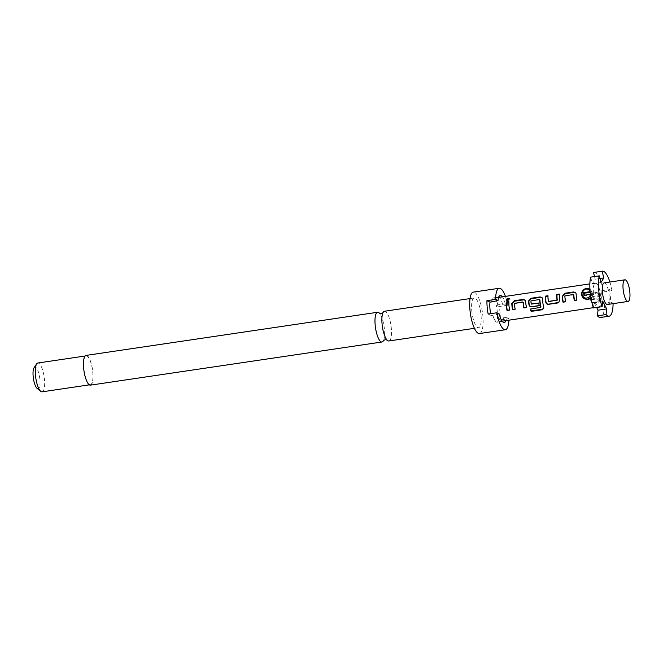 <?xml version="1.0" encoding="UTF-8"?>
<svg xmlns="http://www.w3.org/2000/svg" width="663" height="663" viewBox="0 0 663 663"><rect width="100%" height="100%" fill="white"/><g stroke="black" fill="none" stroke-linecap="round" stroke-linejoin="round"><path stroke-width="0.5" stroke-dasharray="3.31 2.49" d="M506.424 300.223L507.899 301.06L509.366 299.013M384.499 311.245A15.025 4.343 -98.4 0 1 391.336 328.326A15.025 4.343 -98.4 0 1 388.899 340.973M576.851 299.966L577.117 299.933A11.114 3.216 -98.4 0 1 576.528 295.872A11.114 3.216 -98.4 0 1 576.412 294.173L575.849 292.88M565.556 301.64L565.821 301.599A11.114 3.216 -98.4 0 1 565.224 297.546A11.114 3.216 -98.4 0 1 565.133 296.162L573.843 294.869M558.843 302.427L559.912 300.107A11.114 3.216 -98.4 0 1 559.705 298.358A11.114 3.216 -98.4 0 1 559.58 294.529L559.282 294.571M548.757 301.582L548.566 301.441A11.114 3.216 -98.4 0 1 548.409 300.032A11.114 3.216 -98.4 0 1 548.284 296.195L547.978 296.245M543.784 308.254L543.942 306.886A11.114 3.216 -98.4 0 1 542.889 300.853A11.114 3.216 -98.4 0 1 542.773 299.146L542.483 298.872M540.991 307.002L530.417 309.049M531.66 304.118L531.461 303.977A11.114 3.216 -98.4 0 1 531.303 302.56A11.114 3.216 -98.4 0 1 531.212 301.184L530.922 300.936M539.16 305.544L539.425 305.51A11.114 3.216 -98.4 0 1 539.011 303.024L538.754 303.066M526.397 307.433L526.662 307.4A11.114 3.216 -98.4 0 1 526.074 303.339A11.114 3.216 -98.4 0 1 525.958 301.64L525.386 300.347M515.101 309.107L515.366 309.066A11.114 3.216 -98.4 0 1 514.77 305.013A11.114 3.216 -98.4 0 1 514.67 303.629L523.38 302.336M509.582 309.928L509.847 309.886A11.114 3.216 -98.4 0 1 509.25 305.825A11.114 3.216 -98.4 0 1 509.126 301.996L508.819 302.038M588.296 299.635C590.758 299.046 592.175 297.397 592.556 294.695L591.951 294.405A5.461 5.138 115.5 0 1 590.816 297.065M590.194 292.333L592.316 292.018L590.045 289.292L587.319 288.927C584.062 289.648 582.363 291.621 582.23 294.853L585.338 299.154M590.468 294.712A4.55 4.276 -64.5 0 0 590.567 294.306L591.951 294.405M604.175 282.877A10.931 3.158 -98.4 0 1 609.148 295.3A10.931 3.158 -98.4 0 1 607.374 304.499M383.496 340.583A15.025 4.343 81.6 0 0 383.546 340.484A15.025 4.343 81.6 0 0 384.441 329.345A15.025 4.343 81.6 0 0 379.518 313.267A15.025 4.343 81.6 0 0 379.443 313.185M42.109 391.833A14.569 4.21 81.6 0 0 44.471 379.567A14.569 4.21 81.6 0 0 37.841 363.009M83.778 368.122A14.569 4.21 81.6 0 0 90.408 384.689A14.569 4.21 81.6 0 0 92.77 372.424A14.569 4.21 81.6 0 0 86.14 355.857A14.569 4.21 81.6 0 0 83.778 368.122M37.103 388.377A10.931 3.158 81.6 0 0 39.896 379.543A10.931 3.158 81.6 0 0 34.053 367.766M479.465 333.555A20.951 6.058 81.6 0 0 482.863 315.919A20.951 6.058 81.6 0 0 473.332 292.11M491.722 301.814A12.025 3.472 -98.4 0 1 493.612 298.135A12.025 3.472 -98.4 0 1 497.822 304.798L505.322 304.06L507.783 305.237L499.156 306.513A20.951 6.058 -98.4 0 1 500.117 313.367A20.951 6.058 -98.4 0 1 500.374 319.889L508.993 318.613L506.54 317.436A13.658 3.953 81.6 0 1 505.894 320.627M508.944 320.171A20.951 6.058 81.6 0 0 508.993 318.613M90.475 385.137A15.025 4.343 81.6 0 0 92.911 372.49A15.025 4.343 81.6 0 0 86.074 355.409M471.766 310.624A15.025 4.343 81.6 0 0 478.603 327.696A15.025 4.343 81.6 0 0 481.04 315.049A15.025 4.343 81.6 0 0 474.202 297.969A15.025 4.343 81.6 0 0 471.766 310.624M498.725 297.215A12.299 3.555 81.6 0 0 498.236 297.173A12.299 3.555 81.6 0 0 497.648 297.447A12.299 3.555 81.6 0 0 496.272 301.143M600.537 298.499L600.131 298.864A4.55 4.276 115.5 0 1 591.578 298.773A4.55 4.276 115.5 0 1 599.882 296.195L600.297 295.831A5.461 5.138 -64.5 0 0 590.302 297.157A5.461 5.138 -64.5 0 0 595.896 303.256A5.461 5.138 -64.5 0 0 600.537 298.499L599.932 298.217C599.211 300.753 597.537 302.278 594.91 302.784L592.192 302.419L589.647 298.391C589.54 295.027 590.965 292.93 593.932 292.085L596.891 292.565L599.692 295.541L592.092 296.659A12.025 3.472 -98.4 0 1 592.233 298.01A12.025 3.472 -98.4 0 1 592.332 299.336L599.932 298.217M593.443 293.195A12.025 3.472 -98.4 0 1 595.391 283.068A12.025 3.472 -98.4 0 1 600.86 296.734A12.025 3.472 -98.4 0 1 598.913 306.853A12.025 3.472 -98.4 0 1 593.443 293.195M497.822 304.798L496.098 305.046A12.025 3.472 -98.4 0 1 497.358 312.049A12.025 3.472 -98.4 0 1 497.316 318.431L499.04 318.174A12.025 3.472 -98.4 0 1 497.134 321.92A12.025 3.472 -98.4 0 1 492.932 315.256L491.208 315.513A12.025 3.472 -98.4 0 1 490.744 313.665M592.556 294.695L584.965 295.822A12.025 3.472 -98.4 0 1 584.882 295.151M599.692 295.541L600.297 295.831M592.092 296.659L593.186 297.181L599.882 296.195M600.131 298.864L593.426 299.858L593.186 297.181M592.332 299.336L593.426 299.858M491.208 315.513L488.15 314.055M499.156 306.513L496.098 305.046M492.932 315.256L492.833 315.207A12.299 3.555 81.6 0 0 497.175 322.193A12.299 3.555 81.6 0 0 499.14 318.223L506.54 317.436M499.231 313.947L492.833 315.207M507.783 305.237A20.951 6.058 81.6 0 0 505.421 296.386M505.322 304.06A13.658 3.953 81.6 0 0 502.372 296.833M502.579 304.151A12.299 3.555 81.6 0 0 499.015 297.331M497.921 304.847A12.299 3.555 81.6 0 0 493.579 297.861A12.299 3.555 81.6 0 0 491.615 301.831M497.49 314.519A12.299 3.555 81.6 0 0 501.195 321.406A12.299 3.555 81.6 0 0 501.833 321.497A12.299 3.555 81.6 0 0 502.289 321.323M502.529 321.124A12.299 3.555 81.6 0 0 503.797 317.527M500.374 319.889L497.316 318.431M593.816 272.443A22.766 6.58 -98.4 0 1 603.33 291.944L611.957 290.667L609.703 289.59L610.838 302.079L613.093 303.148L604.465 304.425A22.766 6.58 -98.4 0 1 600.487 317.486M609.885 282.032A22.766 6.58 -98.4 0 1 611.957 290.667M613.093 303.148A22.766 6.58 -98.4 0 1 613.093 303.654M604.465 304.425L602.219 303.356L601.084 290.866L603.33 291.944M593.476 307.955L594.04 302.311L596.65 307.483M594.529 276.554L595.2 279.222L592.357 283.839L590.667 277.126M592.357 283.839L600.985 282.562M595.2 279.222L599.965 278.518M594.04 302.311L602.667 301.035M601.084 290.866L609.703 289.59M602.219 303.356L610.838 302.079M589.954 289.341A5.461 5.138 115.5 0 1 591.711 291.728L590.327 291.629A4.55 4.276 -64.5 0 0 590.078 291.132M583.871 295.3L584.965 295.822M591.711 291.728L592.316 292.018M508.836 301.541L509.126 301.996M542.773 299.146L542.21 297.861M531.212 301.184L531.08 300.737M531.37 300.994L539.45 299.494M547.994 295.748L548.284 296.195M559.29 294.074L559.58 294.529M507.609 300.513L507.899 301.06M509.615 299.295L509.333 298.607M89.356 384.847L90.408 384.689M474.426 328.318L478.603 327.696M497.648 297.447L499.629 295.797M592.183 302.427L593.053 302.842M595.391 283.068L589.863 283.888M498.659 297.389L493.612 298.135M598.913 306.853L593.385 307.673M502.181 321.174L497.134 321.92M596.891 292.557L597.761 292.971M493.579 297.861L498.236 297.173M470.026 298.582L474.202 297.969M497.175 322.193L501.833 321.497M85.088 356.014L86.14 355.857M501.195 321.406L503.565 322.417M506.482 300.53L506.217 299.949M525.237 300.115L525.568 300.538M543.9 308.013L543.71 308.519M542.392 298.052L542.052 297.629M575.691 292.648L576.023 293.071"/><path stroke-width="0.99" d="M509.366 299.013L508.248 298.872L506.424 300.223M507.609 300.513L509.333 298.607L507.991 298.151L506.217 299.949L507.609 300.513M474.426 328.318L388.899 340.973A15.025 4.343 -98.4 0 1 386.985 339.97A15.025 4.343 -98.4 0 1 382.062 323.892A15.025 4.343 -98.4 0 1 382.957 312.754A15.025 4.343 -98.4 0 1 384.499 311.245L470.026 298.582M574.299 300.513L574.531 300.314A11.114 3.216 -98.4 0 1 573.943 296.253A11.114 3.216 -98.4 0 1 573.843 294.869L573.553 294.621A12.025 3.472 -98.4 0 0 573.661 296.121A12.025 3.472 -98.4 0 0 574.299 300.513L576.885 300.132A12.025 3.472 -98.4 0 1 576.246 295.739A12.025 3.472 -98.4 0 1 576.122 293.891L575.691 292.648L573.694 291.944L564.636 293.286L562.531 296.22A11.114 3.216 -98.4 0 0 562.638 297.927A11.114 3.216 -98.4 0 0 563.235 301.988L565.556 301.64M574.531 300.314L576.851 299.966M557.011 300.14L548.293 301.425A12.025 3.472 -98.4 0 1 548.127 299.9A12.025 3.472 -98.4 0 1 547.994 295.748L545.4 296.129A12.025 3.472 -98.4 0 0 545.541 300.281A12.025 3.472 -98.4 0 0 545.757 302.171C546.13 303.687 547.083 304.4 548.599 304.317L557.649 302.974L558.71 302.535L559.647 300.115A12.025 3.472 -98.4 0 1 559.423 298.226A12.025 3.472 -98.4 0 1 559.29 294.074L556.705 294.463A12.025 3.472 -98.4 0 0 556.837 298.607A12.025 3.472 -98.4 0 0 557.011 300.14L557.276 300.157A11.114 3.216 -98.4 0 1 557.119 298.748A11.114 3.216 -98.4 0 1 556.995 294.911L559.282 294.571M557.276 300.157L548.492 301.582M545.757 302.171L546.022 302.162A11.114 3.216 -98.4 0 1 545.823 300.414A11.114 3.216 -98.4 0 1 545.699 296.585L545.4 296.129M546.022 302.162C546.378 303.555 547.315 304.209 548.831 304.118L558.843 302.427M540.66 307.533L540.991 307.002A11.114 3.216 -98.4 0 1 540.022 301.275A11.114 3.216 -98.4 0 1 539.922 299.891L539.632 299.643A12.025 3.472 -98.4 0 0 539.74 301.143A12.025 3.472 -98.4 0 0 540.793 307.334L530.417 309.049A12.025 3.472 -98.4 0 0 531.129 311.403L541.994 309.795L543.71 308.519L543.743 307.242A12.025 3.472 -98.4 0 1 542.607 300.712A12.025 3.472 -98.4 0 1 542.483 298.872L542.052 297.629L540.055 296.925L530.997 298.267L528.602 300.927A12.025 3.472 -98.4 0 0 528.718 302.767A12.025 3.472 -98.4 0 0 528.941 304.657C529.314 306.173 530.259 306.886 531.776 306.803L539.193 305.709A12.025 3.472 -98.4 0 1 538.746 303.024L531.196 303.952A12.025 3.472 -98.4 0 1 531.03 302.427A12.025 3.472 -98.4 0 1 530.922 300.936L539.45 299.494M543.784 308.254L542.135 309.265L531.27 310.872A11.114 3.216 -98.4 0 1 530.698 309.008M539.16 305.544L532.008 306.604C530.499 306.696 529.563 306.049 529.207 304.649A11.114 3.216 -98.4 0 1 528.999 302.908A11.114 3.216 -98.4 0 1 528.892 301.201L528.602 300.927M538.754 303.066L531.394 304.11M523.845 307.98L524.077 307.781A11.114 3.216 -98.4 0 1 523.48 303.72A11.114 3.216 -98.4 0 1 523.38 302.336L523.09 302.088A12.025 3.472 -98.4 0 0 523.198 303.588A12.025 3.472 -98.4 0 0 523.845 307.98L526.43 307.599A12.025 3.472 -98.4 0 1 525.792 303.206A12.025 3.472 -98.4 0 1 525.668 301.358L525.237 300.115L523.24 299.411L514.181 300.753L512.068 303.687A11.114 3.216 -98.4 0 0 512.184 305.394A11.114 3.216 -98.4 0 0 512.772 309.455L515.101 309.107M524.077 307.781L526.397 307.433M507.021 310.466L507.253 310.267A11.114 3.216 -98.4 0 1 506.665 306.215A11.114 3.216 -98.4 0 1 506.54 302.378L506.25 301.93A12.025 3.472 -98.4 0 0 506.383 306.074A12.025 3.472 -98.4 0 0 507.021 310.466L509.615 310.085A12.025 3.472 -98.4 0 1 508.969 305.693A12.025 3.472 -98.4 0 1 508.836 301.541L506.25 301.93M507.253 310.267L509.582 309.928M590.816 297.065A5.461 5.138 115.5 0 1 581.716 293.054A5.461 5.138 115.5 0 1 589.954 289.341M584.468 298.74L588.296 299.635M590.078 291.132A4.55 4.276 -64.5 0 0 582.023 294.215A4.55 4.276 -64.5 0 0 590.468 294.712M623.104 289.018A10.931 3.158 -98.4 0 1 624.877 279.811A10.931 3.158 -98.4 0 1 629.85 292.234A10.931 3.158 -98.4 0 1 628.076 301.433A10.931 3.158 -98.4 0 1 623.104 289.018M628.076 301.433L607.374 304.499A10.931 3.158 -98.4 0 1 602.402 292.076A10.931 3.158 -98.4 0 1 604.175 282.877L624.877 279.811M613.093 303.654A22.766 6.58 -98.4 0 1 609.106 316.21A22.766 6.58 -98.4 0 1 606.081 314.544L606.637 308.908L602.667 301.035L602.103 306.679A22.766 6.58 -98.4 0 1 598.747 290.336A22.766 6.58 -98.4 0 1 599.294 275.849L600.985 282.562L603.819 277.946L602.137 271.233L593.509 272.51A22.766 6.58 -98.4 0 1 593.816 272.443L602.443 271.167A22.766 6.58 -98.4 0 1 609.885 282.032M602.103 306.679L593.476 307.955A22.766 6.58 -98.4 0 1 590.12 291.612A22.766 6.58 -98.4 0 1 590.667 277.126L599.294 275.849M379.518 313.267L379.427 313.168A15.025 4.343 81.6 0 0 377.603 312.265A15.025 4.343 81.6 0 0 375.159 324.92A15.025 4.343 81.6 0 0 382.004 341.992A15.025 4.343 81.6 0 0 383.496 340.583M85.088 356.014L37.841 363.009A14.569 4.21 81.6 0 0 36.68 363.863A14.569 4.21 81.6 0 0 35.479 375.275A14.569 4.21 81.6 0 0 40.75 391.352A14.569 4.21 81.6 0 0 42.109 391.833L89.356 384.847M36.68 363.863L34.053 367.766A10.931 3.158 81.6 0 0 33.15 376.319A10.931 3.158 81.6 0 0 37.103 388.377L40.75 391.352M505.421 296.386A20.951 6.058 81.6 0 0 499.206 288.281L473.332 292.11A20.951 6.058 81.6 0 0 469.934 309.745A20.951 6.058 81.6 0 0 479.465 333.555L505.339 329.726A20.951 6.058 81.6 0 0 508.944 320.171M505.894 320.627A13.658 3.953 81.6 0 1 503.565 322.417A13.658 3.953 81.6 0 1 499.231 313.947L496.769 312.779A20.951 6.058 81.6 0 0 505.339 329.726M496.769 312.779L488.15 314.055A20.951 6.058 -98.4 0 1 487.181 307.193A20.951 6.058 -98.4 0 1 486.932 300.679L495.551 299.403L498.012 300.571L491.714 301.88A12.025 3.472 -98.4 0 1 491.722 301.814M377.603 312.265L86.074 355.409A15.025 4.343 81.6 0 0 83.637 368.056A15.025 4.343 81.6 0 0 90.475 385.137L382.004 341.992M502.372 296.833A13.658 3.953 81.6 0 0 501.062 295.632A13.658 3.953 81.6 0 0 499.629 295.797A13.658 3.953 81.6 0 0 498.012 300.571M490.744 313.665A12.025 3.472 -98.4 0 1 489.94 308.51A12.025 3.472 -98.4 0 1 489.99 302.137L491.714 301.88M522.916 301.947L514.38 303.381A12.025 3.472 -98.4 0 0 514.488 304.881A12.025 3.472 -98.4 0 0 515.134 309.265L512.54 309.654A12.025 3.472 -98.4 0 1 511.902 305.262A12.025 3.472 -98.4 0 1 511.778 303.414M573.371 294.48L564.843 295.913A12.025 3.472 -98.4 0 0 564.951 297.414A12.025 3.472 -98.4 0 0 565.589 301.798L563.003 302.187A12.025 3.472 -98.4 0 1 562.357 297.795A12.025 3.472 -98.4 0 1 562.232 295.947M584.882 295.151A12.025 3.472 -98.4 0 1 584.816 294.471A12.025 3.472 -98.4 0 1 584.716 293.145L590.194 292.333M489.99 302.137L486.932 300.679M499.206 288.281A20.951 6.058 81.6 0 0 495.551 299.403M609.106 316.21L600.487 317.486A22.766 6.58 -98.4 0 1 597.454 315.82L606.081 314.544M596.65 307.483L598.018 310.185L597.454 315.82M593.509 272.51L594.529 276.554M599.965 278.518L603.819 277.946M598.018 310.185L606.637 308.908M590.418 294.331L583.871 295.3L583.622 292.623L590.128 291.662M583.622 292.623L584.716 293.145M508.819 302.038L506.54 302.378M514.181 300.753L514.471 301.201L512.068 303.687M523.24 299.411L523.53 299.858L514.471 301.201M525.386 300.347L523.53 299.858M531.27 310.872L531.129 311.403M542.135 309.265L541.994 309.795M542.21 297.861L540.055 296.925M540.345 297.372L531.295 298.715L530.997 298.267M531.295 298.715L528.892 301.201M556.705 294.463L556.995 294.911M547.978 296.245L545.699 296.585M564.636 293.286L564.926 293.734L562.531 296.22M573.694 291.944L573.984 292.391L564.926 293.734M575.849 292.88L573.984 292.391M387.076 340.069L385.186 339.68L383.546 340.484M383.015 312.638L381.316 313.558L379.427 313.168M589.863 283.888L498.659 297.389M593.385 307.673L502.181 321.174M589.175 288.877L589.946 289.242"/></g></svg>
